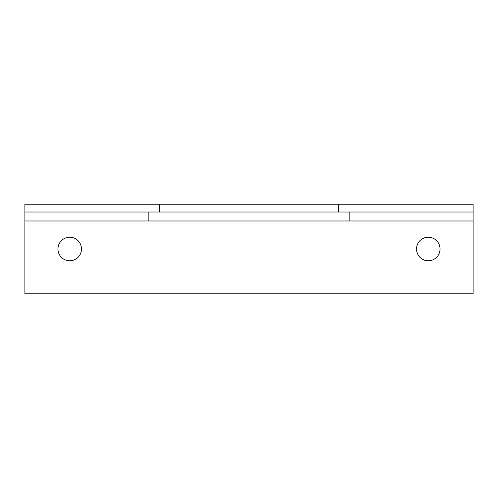 <?xml version="1.0" encoding="UTF-8"?>
<svg xmlns="http://www.w3.org/2000/svg" width="498" height="498" viewBox="0 0 498 498"><rect width="100%" height="100%" fill="white"/><g stroke="black" fill="none" stroke-linecap="round" stroke-linejoin="round"><path stroke-width="0.75" d="M81.485 249A11.765 11.765 0 0 1 63.837 259.19A11.765 11.765 0 0 1 63.837 238.81A11.765 11.765 0 0 1 81.485 249M416.515 249A11.765 11.765 0 0 1 434.163 238.81A11.765 11.765 0 0 1 434.163 259.19A11.765 11.765 0 0 1 416.515 249M349.845 212.024L349.845 220.988L148.155 220.988L148.155 212.024M24.9 220.988L24.9 212.024L473.1 212.024L473.1 293.82L24.9 293.82L24.9 220.988L148.155 220.988M159.36 212.024L159.36 204.18L24.9 204.18L24.9 212.024M159.36 204.18L338.64 204.18L338.64 212.024M338.64 204.18L473.1 204.18L473.1 212.024M473.1 220.988L349.845 220.988"/></g></svg>

